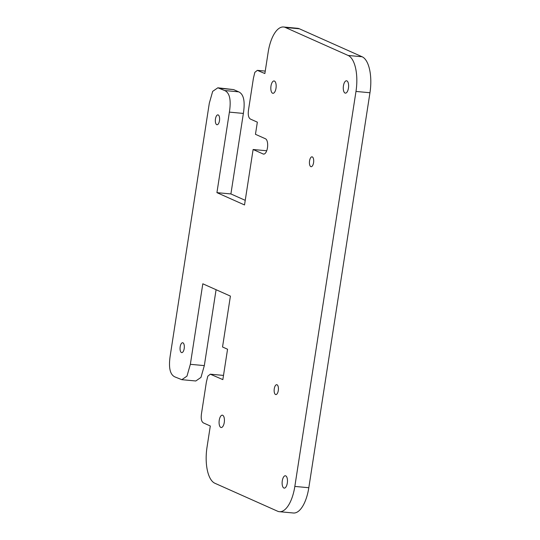 <?xml version="1.0" encoding="UTF-8"?>
<svg xmlns="http://www.w3.org/2000/svg" width="540" height="540" viewBox="0 0 540 540"><rect width="100%" height="100%" fill="white"/><g stroke="black" fill="none" stroke-linecap="round" stroke-linejoin="round"><path stroke-width="0.81" d="M270.986 86.015A6.203 2.626 95.3 0 1 274.07 80.96A6.203 2.626 95.3 0 1 276.001 88.256A6.203 2.626 95.3 0 1 272.916 93.305A6.203 2.626 95.3 0 1 270.986 86.015M274.279 388.746A4.961 2.106 95.3 0 1 276.743 384.703A4.961 2.106 95.3 0 1 278.296 390.535A4.961 2.106 95.3 0 1 275.825 394.578A4.961 2.106 95.3 0 1 274.279 388.746M309.555 160.873A4.961 2.106 95.3 0 1 312.026 156.83A4.961 2.106 95.3 0 1 313.571 162.662A4.961 2.106 95.3 0 1 311.101 166.705A4.961 2.106 95.3 0 1 309.555 160.873M180.185 346.781A4.961 2.106 95.3 0 1 182.655 342.738A4.961 2.106 95.3 0 1 184.201 348.577A4.961 2.106 95.3 0 1 181.737 352.62A4.961 2.106 95.3 0 1 180.185 346.781M215.467 118.908A4.961 2.106 95.3 0 1 217.931 114.865A4.961 2.106 95.3 0 1 219.476 120.697A4.961 2.106 95.3 0 1 217.013 124.74A4.961 2.106 95.3 0 1 215.467 118.908M282.285 480.83A6.203 2.626 95.3 0 1 285.37 475.774A6.203 2.626 95.3 0 1 287.307 483.071A6.203 2.626 95.3 0 1 284.222 488.12A6.203 2.626 95.3 0 1 282.285 480.83M343.433 85.847A6.203 2.626 95.3 0 1 346.518 80.791A6.203 2.626 95.3 0 1 348.455 88.088A6.203 2.626 95.3 0 1 345.371 93.136A6.203 2.626 95.3 0 1 343.433 85.847M219.247 420.235A6.203 2.626 95.3 0 1 222.325 415.179A6.203 2.626 95.3 0 1 224.262 422.469A6.203 2.626 95.3 0 1 221.177 427.525A6.203 2.626 95.3 0 1 219.247 420.235M348.138 55.465L362.117 56.761A31.003 13.142 95.3 0 1 369.961 92.745L355.982 91.442A31.003 13.142 -84.7 0 0 348.138 55.465L285.41 27.486A31.003 13.142 -84.7 0 0 283.574 27A31.003 13.142 -84.7 0 0 268.157 52.272L264.87 73.541L257.351 70.355L254.84 72.36L253.422 78.185L248.717 108.567C247.651 114.811 248.434 118.409 251.066 119.36L257.344 122.155L255.46 134.311L265.498 138.787A7.749 3.287 95.3 0 1 267.536 147.238A7.749 3.287 95.3 0 1 263.601 154.103A7.749 3.287 95.3 0 1 263.142 153.981L253.112 149.499L244.526 204.95L216.925 192.645L229.392 112.124C231.269 99.974 229.703 92.779 224.681 90.538L217.85 87.797L212.686 91.361L209.318 103.174L170.275 355.354C168.392 367.511 169.965 374.706 174.98 376.94L181.818 379.681L186.982 376.124L190.35 364.311L202.81 283.79L230.411 296.102L222.534 346.99L227.556 349.232L222.851 379.613L210.316 374.186L207.799 376.191L206.381 382.016L201.683 412.398C200.61 418.642 201.4 422.24 204.032 423.191L210.303 425.993L207.016 447.255A31.003 13.142 -84.7 0 0 214.853 483.239L277.58 511.211A31.003 13.142 -84.7 0 0 279.416 511.697A31.003 13.142 -84.7 0 0 294.833 486.425L308.812 487.728A31.003 13.142 95.3 0 1 293.396 513L279.416 511.697M362.117 56.761L299.39 28.789L285.41 27.486M355.982 91.442L294.833 486.425M369.961 92.745L308.812 487.728M190.35 364.311L204.329 365.607L216.081 289.71M224.681 90.538L238.66 91.841L233.644 89.6L219.665 88.303M245.241 200.333L230.904 193.941L243.371 113.427L229.392 112.124M230.904 193.941L216.925 192.645M266.699 150.768L253.112 149.499M204.329 365.607L200.961 377.42L195.797 380.983L181.818 379.681M217.85 87.797L233.644 89.6M238.66 91.841C243.682 94.075 245.248 101.27 243.371 113.427M283.574 27L297.554 28.303A31.003 13.142 95.3 0 1 299.39 28.789M264.074 154.062L263.142 153.981M223.499 375.415L210.316 374.186M265.248 71.084L257.351 70.355"/></g></svg>
